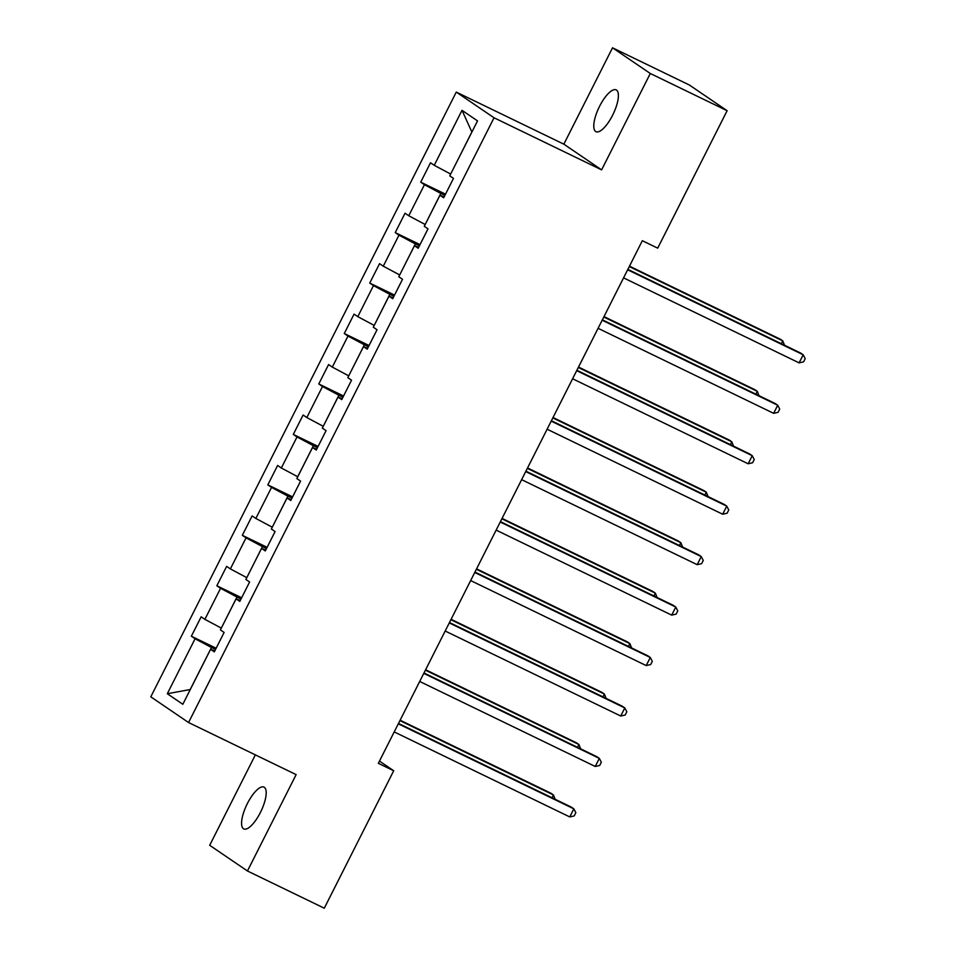 <?xml version="1.0" encoding="UTF-8"?>
<svg xmlns="http://www.w3.org/2000/svg" width="956" height="956" viewBox="0 0 956 956"><rect width="100%" height="100%" fill="white"/><g stroke="black" fill="none" stroke-linecap="round" stroke-linejoin="round"><path stroke-width="1.43" d="M260.414 812.457A23.219 7.827 -64.2 0 0 263.999 787.123A23.219 7.827 -64.2 0 0 247.353 803.578A23.219 7.827 -64.2 0 0 243.768 828.912A23.219 7.827 -64.2 0 0 260.414 812.457M612.617 115.222A23.219 7.827 -64.2 0 0 616.202 89.888A23.219 7.827 -64.2 0 0 599.555 106.331A23.219 7.827 -64.2 0 0 595.97 131.665A23.219 7.827 -64.2 0 0 612.617 115.222M255.36 754.882L209.687 845.295L247.449 870.988L324.287 908.2L393.705 770.751L379.472 761.072M456.275 92.087L150.797 696.828L188.559 722.533L494.049 117.779L456.275 92.087L563.849 144.177L601.611 169.869L650.295 73.493L612.521 47.8L563.849 144.177M612.521 47.8L689.36 85.012L727.122 110.705L650.295 73.493M214.789 650.928L210.595 649.315L214.323 651.849L224.122 632.442L220.406 629.908L236.084 598.862L239.813 601.396L249.612 581.989L245.883 579.456L261.562 548.409L265.29 550.943L275.089 531.548L271.373 529.003L287.051 497.957L290.779 500.502L300.578 481.095L296.85 478.562L312.54 447.516L316.257 450.049L326.068 430.642L322.339 428.109L338.018 397.063L341.746 399.596L351.545 380.189L347.817 377.656L363.507 346.61L367.224 349.143L377.034 329.748L373.306 327.203L388.984 296.157L392.713 298.702L402.512 279.295L398.783 276.762L414.474 245.716L418.202 248.249L428.001 228.843L424.273 226.309L439.951 195.263L443.68 197.796L453.479 178.39L449.762 175.856L477.534 120.886L462.011 110.322L471.858 131.988L450.67 174.052M210.595 649.315L182.823 704.285L167.312 693.733L195.084 638.751L191.355 636.218L216.152 648.228M462.011 110.322L434.239 165.304L430.523 162.771L420.712 182.166L424.44 184.711L408.762 215.757L405.033 213.212L395.234 232.619L398.963 235.152L383.272 266.198L379.544 263.665L369.745 283.072L373.473 285.605L357.795 316.651L354.067 314.118L344.268 333.525L347.984 336.058L332.306 367.104L328.577 364.571L318.778 383.965L322.507 386.499L306.828 417.545L303.1 415.012L293.301 434.418L297.017 436.952L281.339 467.998L277.61 465.464L267.811 484.871L271.54 487.405L255.85 518.451L252.133 515.917L242.322 535.324L246.051 537.858L230.372 568.904L226.644 566.37L216.845 585.765L220.573 588.298L204.883 619.345L201.166 616.811L191.355 636.218M727.122 110.705L657.704 248.154L642.336 240.709L378.349 763.318L393.705 770.751M221.314 628.104L236.945 597.034L241.02 599.006M240.267 600.476L236.084 598.862M204.883 619.345L221.266 628.08M220.573 588.298L236.945 597.034M246.791 577.651L262.434 546.581L266.497 548.553M265.756 550.035L261.562 548.409M230.372 568.904L246.744 577.627M246.051 537.858L262.434 546.581M272.281 527.21L287.911 496.14L291.986 498.112M291.245 499.582L287.051 497.957M255.85 518.451L272.233 527.186M271.54 487.405L287.911 496.14M281.339 467.998L297.71 476.733L313.401 445.687L317.464 447.659M316.723 449.129L312.54 447.516M297.017 436.952L313.401 445.687M323.248 426.304L338.878 395.234L342.953 397.206M342.212 398.676L338.018 397.063M306.828 417.545L323.2 426.28M322.507 386.499L338.878 395.234M348.737 375.851L364.367 344.781L368.43 346.753M367.69 348.235L363.507 346.61M332.306 367.104L348.677 375.828M347.984 336.058L364.367 344.781M374.214 325.41L389.845 294.34L393.92 296.312M393.179 297.782L388.984 296.157M357.795 316.651L374.166 325.387M373.473 285.605L389.845 294.34M399.704 274.958L415.334 243.888L419.409 245.859M418.656 247.329L414.474 245.716M383.272 266.198L399.656 274.934M398.963 235.152L415.334 243.888M425.181 224.505L440.812 193.435L444.887 195.406M444.146 196.876L439.951 195.263M408.762 215.757L425.133 224.481M424.44 184.711L440.812 193.435M434.239 165.304L450.623 174.028M247.449 870.988L296.133 774.623L188.559 722.533M601.611 169.869L494.049 117.779M215.53 649.459L211.455 647.487L190.22 689.527L167.312 693.733M195.084 638.751L211.455 647.487M420.712 182.166L445.508 194.176M395.234 232.619L420.031 244.628M369.745 283.072L394.541 295.081M344.268 333.525L369.052 345.522M318.778 383.965L343.574 395.975M293.301 434.418L318.085 446.428M267.811 484.871L292.608 496.881M242.322 535.324L267.118 547.322M216.845 585.765L241.641 597.775M627.65 269.783L803.195 354.796L799.108 362.874L623.563 277.861M627.853 269.377L800.65 353.051L803.195 354.796L805.203 358.631L803.566 361.858L799.108 362.874M781.363 343.718L782.785 340.898L780.227 339.165L629.478 266.162M784.529 345.247L782.785 340.898L629.275 266.557M602.16 320.224L777.718 405.236L773.631 413.327L598.074 328.314M602.364 319.83L775.161 403.504L777.718 405.236L779.714 409.084L778.088 412.311L773.631 413.327M576.683 370.677L752.229 455.689L748.142 463.78L572.596 378.767M576.886 370.271L749.683 453.957L752.229 455.689L754.236 459.525L752.599 462.764L748.142 463.78M755.873 394.171L757.295 391.351L754.75 389.618L603.989 316.603M759.052 395.7L757.295 391.351L603.786 317.01M730.396 444.612L731.818 441.803L729.261 440.059L578.511 367.056M733.563 446.153L731.818 441.803L578.308 367.463M551.194 421.13L726.751 506.142L722.664 514.22L547.107 429.208M551.397 420.724L724.194 504.398L726.751 506.142L728.747 509.978L727.122 513.217L722.664 514.22M525.716 471.583L701.262 556.595L697.175 564.673L521.629 479.661M525.92 471.177L698.705 554.85L701.262 556.595L703.269 560.431L701.632 563.658L697.175 564.673M500.227 522.024L675.773 607.036L671.698 615.126L496.14 530.114M500.43 521.629L673.227 605.303L675.773 607.036L677.78 610.884L676.155 614.111L671.698 615.126M704.907 495.065L706.329 492.244L703.783 490.512L553.022 417.509M708.073 496.594L706.329 492.244L552.819 417.915M679.429 545.518L680.851 542.697L678.294 540.965L527.545 467.962M682.596 547.047L680.851 542.697L527.342 468.356M653.94 595.958L655.362 593.15L652.817 591.417L502.055 518.403M657.107 597.5L655.362 593.15L501.852 518.809M628.462 646.411L629.885 643.603L627.327 641.858L476.566 568.856M631.629 647.953L629.885 643.603L476.363 569.262M602.973 696.864L604.395 694.044L601.85 692.311L451.089 619.309M606.14 698.394L604.395 694.044L450.885 619.703M577.484 747.317L578.918 744.497L576.36 742.764L425.599 669.762M580.662 748.847L578.918 744.497L425.396 670.156M474.738 572.477L650.295 657.489L646.208 665.579L470.663 580.567M474.941 572.07L647.738 655.756L650.295 657.489L652.303 661.325L650.666 664.563L646.208 665.579M449.26 622.93L624.806 707.942L620.731 716.02L445.173 631.008M449.463 622.523L622.26 706.197L624.806 707.942L626.813 711.778L625.176 715.016L620.731 716.02M423.771 673.371L599.328 758.383L595.241 766.473L419.696 681.461M423.974 672.976L596.771 756.65L599.328 758.383L601.336 762.231L599.699 765.457L595.241 766.473M398.294 723.823L573.839 808.836L569.752 816.926L394.207 731.914M398.497 723.429L571.294 807.103L573.839 808.836L575.847 812.672L574.209 815.91L569.752 816.926M552.006 797.758L553.428 794.95L550.871 793.205L400.122 720.203M555.173 799.3L553.428 794.95L399.919 720.609"/></g></svg>
